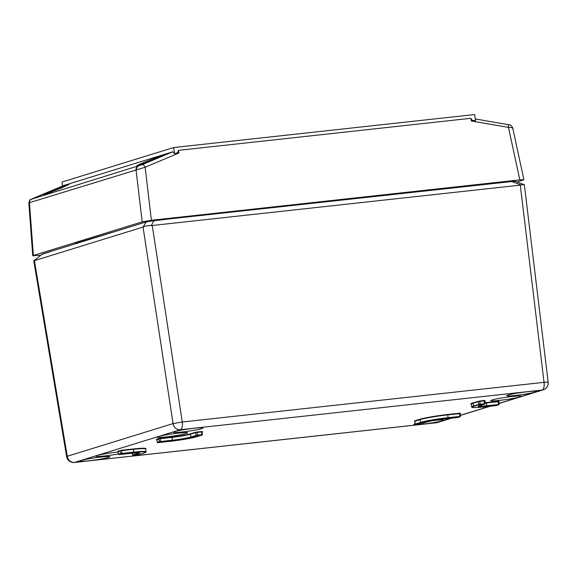 <?xml version="1.0" encoding="UTF-8"?>
<svg xmlns="http://www.w3.org/2000/svg" width="577" height="577" viewBox="0 0 577 577"><rect width="100%" height="100%" fill="white"/><g stroke="black" fill="none" stroke-linecap="round" stroke-linejoin="round"><path stroke-width="0.87" d="M62.568 185.996L61.999 182.051L173.684 147.532L474.647 114.534L475.542 120.723L472.202 120.283L470.789 118.307L178.488 150.352L177.68 152.573L174.571 153.72L172.884 151.765L63.787 185.491M173.684 147.532L174.571 153.72M474.958 185.39L190.381 216.584M472.202 120.283L471.279 120.961L471.798 119.994M177.99 152.205L178.892 153.013L177.68 152.573M63.903 185.441L31.18 199.31L142.425 164.589A3.52 1.536 67.2 0 1 145.137 167.236L28.85 202.852L32.752 255.791L40.469 255.279M154.737 159.108L162.094 155.667C162.635 154.751 136.1 165.383 136.828 165.787C136.576 166.27 146.854 162.433 154.737 159.108M61.674 187.871L69.031 184.424C69.572 183.515 43.037 194.139 43.758 194.55C43.513 195.026 53.791 191.196 61.674 187.871M31.367 199.26A3.52 3.188 72.8 0 0 29.477 202.693L33.365 255.488L142.187 221.857L136.042 169.753A3.52 3.188 72.8 0 1 137.939 166.32M512.527 128.354C513.169 127.791 511.821 127.474 508.474 127.402A3.52 1.313 -80.2 0 0 507.673 124.56L507.673 124.56C510.227 124.618 511.922 125.786 512.744 128.065L523.923 179.757L519.827 179.88L508.474 127.402L471.279 120.961L470.789 118.307M114.051 231.846L76.251 243.119L74.534 244.064M515.521 181.207L492.051 183.515M178.488 150.352L178.892 153.013L145.137 167.236L151.39 220.277L519.827 179.88M523.923 179.757L517.093 181.993M173.295 218.459L147.106 221.597L132.494 226.148M41.356 254.558L56.092 249.762M151.39 220.277L142.187 221.857M33.365 255.488L32.752 255.791M460.006 413.608L447.738 414.87A21.111 1.543 171.8 0 0 420.099 419.616L414.776 421.311M414.488 421.03L415.555 424.383L415.274 424.03L420.546 422.4A21.06 1.543 -8.2 0 1 448.12 417.669L460.374 416.406M479.379 404.275L479.552 404.621L473.89 406.338A20.707 1.515 171.8 0 0 484.153 406.886C473.977 408.062 471.12 407.369 472.145 407.405L471.683 406.951A21.06 1.543 -8.2 0 1 473.522 406.028L479.379 404.275L485.077 403.705M478.629 406.057A14.136 1.031 171.8 0 0 486.779 405.718L499.026 404.455M498.665 401.664L486.397 402.926A14.086 1.031 -8.2 0 1 485.069 403.063M484.709 400.907L478.953 401.477L473.075 403.244A21.111 1.543 171.8 0 0 471.229 404.167L471.243 404.08M117.874 451.264L121.66 450.24L118.162 451.546M117.787 451.264L118.934 454.618L118.653 454.265L121.999 453.421L119.006 454.611L131.073 453.306A14.483 1.06 -8.2 0 1 138.249 453.695L133.323 455.347L138.595 454.712L143.868 453.082A20.707 1.515 171.8 0 0 133.604 452.527L121.898 453.81M132.198 453.19L132.89 455.368L132.609 455.022L137.881 453.385A14.136 1.031 171.8 0 0 139.057 452.887M202.044 431.899L196.288 432.469L190.41 434.229A14.086 1.031 -8.2 0 1 171.975 437.395L159.425 438.794L156.821 439.595M157.189 439.263L156.446 439.313L157.593 442.667L157.312 442.314L159.851 441.593L172.357 440.193A14.136 1.031 171.8 0 0 190.857 437.02L196.714 435.267L202.412 434.69M512.124 396.514A15.312 1.118 171.8 0 0 490.746 400.618A15.312 1.118 171.8 0 0 506.058 399.551A15.312 1.118 171.8 0 0 521.053 396.255A15.312 1.118 171.8 0 0 512.124 396.514M178.646 433.075A15.312 1.118 -8.2 0 1 187.575 432.815A15.312 1.118 -8.2 0 1 172.581 436.111A15.312 1.118 -8.2 0 1 157.269 437.178A15.312 1.118 -8.2 0 1 178.646 433.075M118.17 451.986A15.312 1.118 171.8 0 0 95.703 456.205A15.312 1.118 171.8 0 0 104.625 455.953A15.312 1.118 171.8 0 0 118.494 453.911M527.731 391.689A14.959 1.096 171.8 0 0 506.844 395.707A14.959 1.096 171.8 0 0 521.803 394.654A14.959 1.096 171.8 0 0 536.451 391.437A14.959 1.096 171.8 0 0 527.731 391.689M433.147 420.626A14.959 1.096 -8.2 0 1 443.388 420.2A14.959 1.096 -8.2 0 1 422.501 424.21A14.959 1.096 -8.2 0 1 413.781 424.463A14.959 1.096 -8.2 0 1 415.13 423.799M194.254 428.249A14.959 1.096 -8.2 0 1 202.974 427.997A14.959 1.096 -8.2 0 1 188.326 431.214A14.959 1.096 -8.2 0 1 173.367 432.267A14.959 1.096 -8.2 0 1 194.254 428.249M89.024 460.771A14.959 1.096 171.8 0 0 109.911 456.76A14.959 1.096 171.8 0 0 94.953 457.806A14.959 1.096 171.8 0 0 80.297 461.023A14.959 1.096 171.8 0 0 89.024 460.771M42.373 254.003L34.043 260.71L42.373 254.003L146.212 221.907L153.98 220.58L514.929 181.192L524.356 184.763L548.15 382.262A7.039 0.454 173.1 0 0 544.039 382.342L520.288 185.145L152.256 225.492L182.282 422.003L544.039 382.342A7.039 2.95 -96.3 0 1 542.164 390.052L180.406 429.714L74.592 462.415L436.349 422.753L450.962 418.238M143.046 227.071L34.404 260.645L67.257 456.284L173.071 423.583L143.046 227.071L146.212 221.907M520.288 185.145L521.175 184.993L511.359 181.394M153.98 220.58L151.289 225.542L152.256 225.492M34.043 260.71L34.404 260.645M524.118 185.152C524.796 184.402 523.815 184.344 521.175 184.993M151.289 225.542C147.993 225.549 145.404 225.989 143.522 226.876M142.425 164.589L172.884 151.765M138.199 166.234A3.52 2.892 71.3 0 0 136.576 169.566M31.18 199.31A3.52 3.39 76 0 0 29.102 202.787M415.635 424.333L414.437 420.943L419.731 419.306A21.464 1.572 -8.2 0 1 447.831 414.488L460.309 413.154L460.129 416.782L448.026 418.051A20.707 1.515 171.8 0 0 420.914 422.703L415.988 424.355L420.864 423.806L426.533 422.09A14.483 1.06 -8.2 0 1 445.494 418.837L460.078 416.789M460.309 413.154L460.028 413.543M457.749 417.474L457.179 417.553M420.33 423.879L420.864 423.806M420.323 423.879L415.959 424.355M460.367 416.356L460.093 416.745M460.331 416.565L458.116 417.395M485.069 403.655L479.552 404.621M499.026 404.405L486.685 406.107A14.483 1.06 -8.2 0 1 479.501 405.718L484.781 404.088M495.852 405.609L484.153 406.886L495.852 405.609L498.752 404.802M471.207 404.102A21.464 1.572 -8.2 0 1 472.707 402.934L479.848 400.979L480.086 404.549M495.838 405.609L496.876 405.415M485.019 402.688A13.733 1.003 171.8 0 0 486.49 402.537L498.968 401.203L499.091 404.427M498.968 401.203L498.687 401.599M479.848 400.979L485.012 400.452L485.142 403.669L479.61 405.689M485.012 400.452L484.738 400.842M117.823 451.178L119.021 454.568M137.672 454.871L138.206 454.791M137.658 454.871L133.301 455.347M131.073 453.306L119.006 454.611M132.977 455.325L132.299 453.176M196.714 435.267L196.887 435.613L191.225 437.323A14.483 1.06 -8.2 0 1 172.263 440.576L160.557 441.859L160.226 438.679L160.319 438.296L172.069 437.005A13.733 1.003 171.8 0 0 190.042 433.926L196.115 432.123L202.275 431.531M202.347 431.437L202.073 431.834M159.851 441.593L160.024 441.939L157.68 442.624L156.475 439.227L159.252 438.448L159.425 438.794M197.183 431.971L197.514 435.152L196.887 435.613M159.252 438.448L160.319 438.296M202.412 434.64L197.421 435.534M158.004 442.646L169.732 441.362A20.707 1.515 171.8 0 0 196.844 436.71L202.116 435.08M160.557 441.859L160.024 441.939M460.316 415.346L489.613 406.295M498.968 403.402L542.164 390.052A7.039 6.369 72.8 0 0 543.238 389.828A7.039 7.039 0 0 0 548.15 382.262M121.66 450.24L133.41 448.956A21.464 1.572 -8.2 0 1 145.628 448.92M110.128 233.158L110.099 232.726M78.198 243.032L78.169 242.528M159.634 442.018L158.48 438.614M201.77 435.058L201.618 431.488M191.225 437.323L190.042 433.926M196.497 435.693L195.336 432.288M172.263 440.576L172.069 437.005M498.384 404.823L498.232 401.253M486.685 406.107L486.49 402.537M484.428 404.066L484.283 400.496M479.162 404.701L478.001 401.296M473.89 406.338L472.707 402.934M448.026 418.051L447.831 414.488M459.725 416.774L459.58 413.197M420.914 422.703L419.731 419.306M120.982 453.962L119.821 450.558M138.249 453.695L137.795 452.815M133.604 452.527L133.698 452.137A21.06 1.543 -8.2 0 1 145.974 451.784L145.62 448.985A21.111 1.543 171.8 0 0 133.316 449.339L121.567 450.63L121.999 453.421L133.698 452.137L133.41 448.956M437.424 422.53A7.039 6.369 -107.2 0 1 436.349 422.753A7.039 2.95 -96.3 0 1 436.118 422.804A7.039 7.039 0 0 0 437.424 422.53L451.51 418.181M66.644 456.631A7.039 7.039 0 0 0 74.354 462.466A7.039 2.95 -96.3 0 0 74.592 462.415A7.039 6.369 72.8 0 1 67.257 456.284A7.039 0.577 170.5 0 0 66.644 456.631L33.747 260.696M182.282 422.003L173.071 423.583A7.039 6.369 -107.2 0 0 180.406 429.714A7.039 2.95 -96.3 0 0 182.282 422.003M169.732 441.362L169.703 441.362C181.582 439.962 190.641 438.405 196.894 436.695L196.844 436.71M196.945 436.674L202.174 435.065L202.303 431.517M143.868 453.082L138.213 454.791M496.775 405.451L499.091 404.419M479.501 405.718L478.535 405.956M458.217 417.366L457.734 417.481M420.878 423.806L426.583 422.083C430.896 420.9 437.2 419.818 445.48 418.837L457.186 417.553M63.845 185.462L32.983 198.416C30.292 200.457 30.386 197.594 28.85 202.852M475.282 118.949L507.673 124.56M414.459 421.022L415.144 420.979M117.845 451.257L118.53 451.214M76.59 243.011L76.611 243.422M471.683 406.951L471.229 404.167M460.323 415.454L490.169 406.23M498.982 403.503L543.238 389.828M74.354 462.466L436.118 422.804M158.019 442.646L169.717 441.362M131.058 453.313L139.122 452.772M143.918 453.068C145.952 452.267 146.637 451.841 145.974 451.784"/></g></svg>
